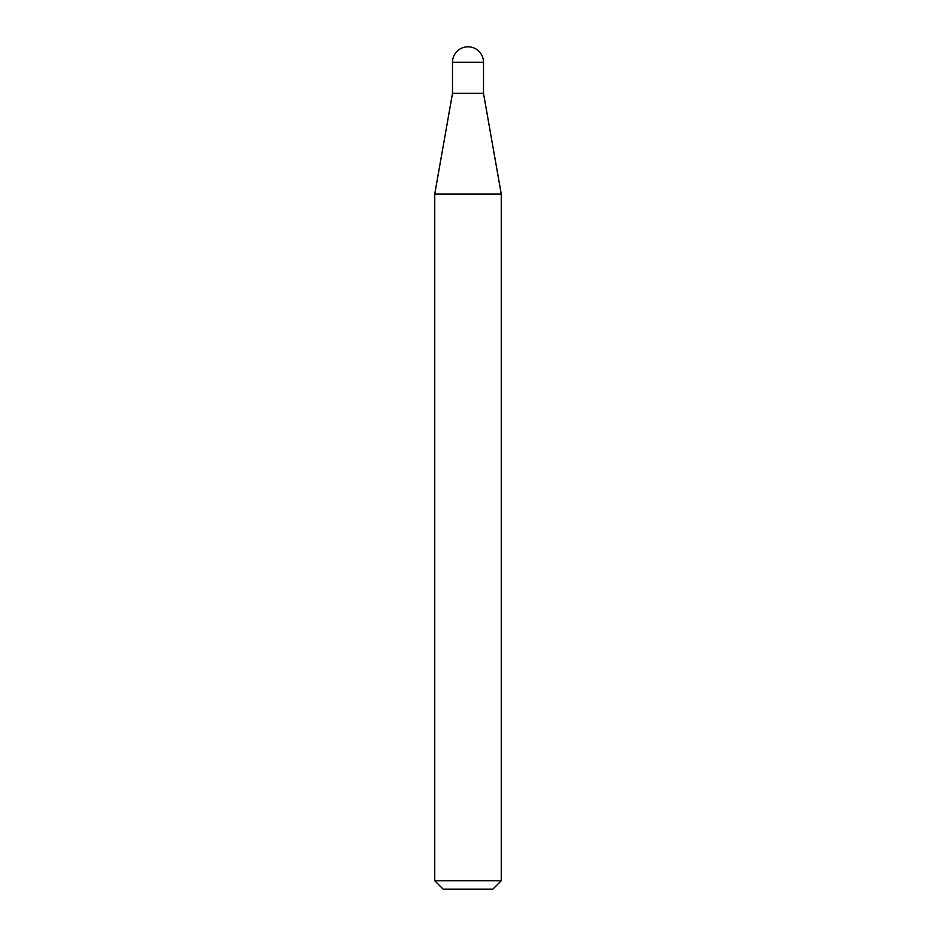 <?xml version="1.0" encoding="UTF-8"?>
<svg xmlns="http://www.w3.org/2000/svg" width="936" height="936" viewBox="0 0 936 936"><rect width="100%" height="100%" fill="white"/><g stroke="black" fill="none" stroke-linecap="round" stroke-linejoin="round"><path stroke-width="0.7" stroke-dasharray="4.68 3.51" d="M501.251 880.753L434.749 880.753M501.251 194.021L434.749 194.021M443.196 889.2L492.804 889.2M483.502 93.354L452.497 93.354M452.497 62.302L483.502 62.302"/><path stroke-width="1.4" d="M468 46.8A15.502 15.502 0 0 1 483.502 62.302L452.497 62.302A15.502 15.502 0 0 1 468 46.8M452.497 62.302L452.497 93.354L483.502 93.354L483.502 62.302M452.497 93.354L434.749 194.021L501.251 194.021L483.502 93.354M501.251 880.753L492.804 889.2L443.196 889.2L434.749 880.753L501.251 880.753L501.251 194.021M434.749 880.753L434.749 194.021"/></g></svg>

